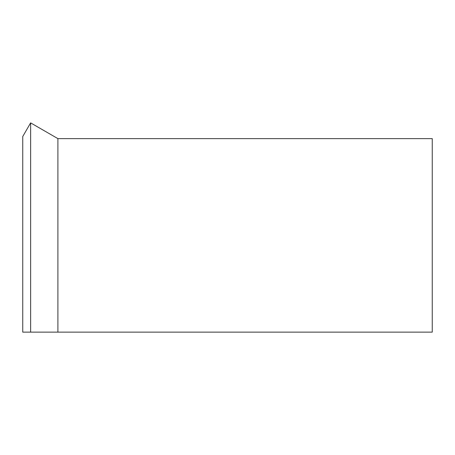 <?xml version="1.0" encoding="UTF-8"?>
<svg xmlns="http://www.w3.org/2000/svg" width="455" height="455" viewBox="0 0 455 455"><rect width="100%" height="100%" fill="white"/><g stroke="black" fill="none" stroke-linecap="round" stroke-linejoin="round"><path stroke-width="0.68" d="M30.627 332.127L22.75 332.127L22.75 136.517L30.627 122.873L30.627 332.127L432.25 332.127L432.25 138.627L57.904 138.627L57.904 332.127M57.904 138.627L30.627 122.873"/></g></svg>

